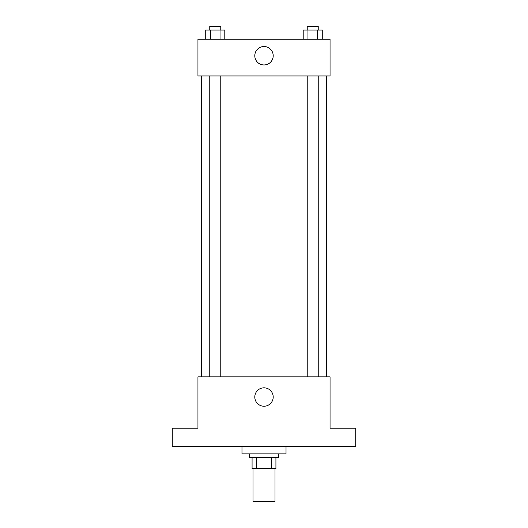<?xml version="1.0" encoding="UTF-8"?>
<svg xmlns="http://www.w3.org/2000/svg" width="528" height="528" viewBox="0 0 528 528"><rect width="100%" height="100%" fill="white"/><g stroke="black" fill="none" stroke-linecap="round" stroke-linejoin="round"><path stroke-width="0.79" d="M252.991 468.574L252.991 501.6L275.009 501.6L275.009 468.574M271.722 457.565L271.722 468.574L252.074 468.574L252.074 457.565M271.722 468.574L275.926 468.574L275.926 457.565L275.926 468.574M278.678 453.895L278.678 457.565L249.322 457.565L249.322 453.895M256.278 457.565L256.278 468.574M241.982 446.556L241.982 453.895L286.018 453.895L286.018 446.556M355.74 446.556L172.26 446.556L172.26 428.208L197.947 428.208L197.947 376.84L330.053 376.84L330.053 428.208L355.74 428.208L355.74 446.556M273.2 397.016A9.2 9.2 0 0 1 259.4 404.989A9.2 9.2 0 0 1 259.4 389.05A9.2 9.2 0 0 1 273.2 397.016M326.383 75.94L326.383 376.84M307.223 376.84L307.223 75.94M220.777 75.94L220.777 376.84M330.053 75.94L197.947 75.94L197.947 39.244L330.053 39.244L330.053 75.94M273.2 55.757A9.2 9.2 0 0 1 259.4 63.723A9.2 9.2 0 0 1 259.4 47.784A9.2 9.2 0 0 1 273.2 55.757M322.265 39.244L322.265 30.07L303.197 30.07L303.197 39.244M317.5 30.07L317.5 39.244M307.963 30.07L307.963 39.244M307.223 30.07L307.223 26.4L318.232 26.4L318.232 30.07M224.803 39.244L224.803 30.07L205.735 30.07L205.735 39.244M220.037 30.07L220.037 39.244M210.5 30.07L210.5 39.244M209.768 30.07L209.768 26.4L220.777 26.4L220.777 30.07M201.617 75.94L201.617 376.84M318.232 376.84L318.232 75.94M209.768 75.94L209.768 376.84"/></g></svg>
